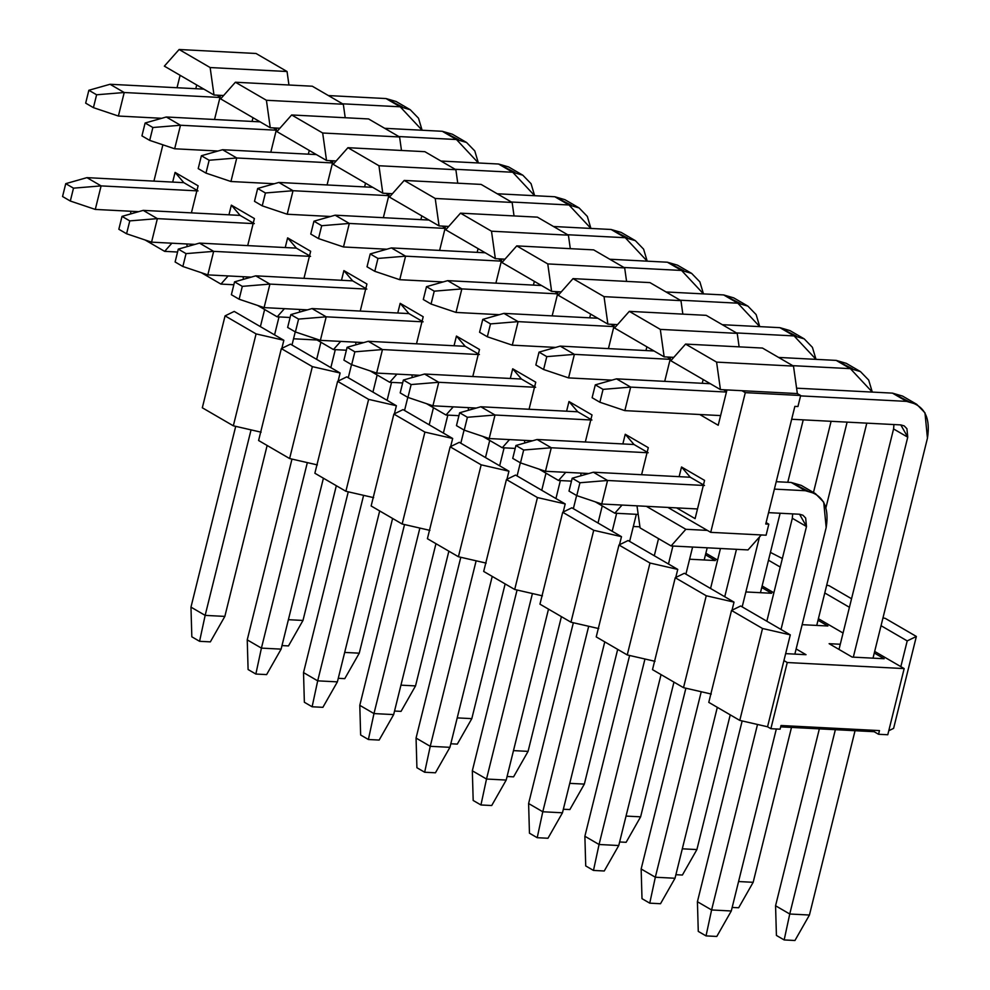 <?xml version="1.0" encoding="UTF-8"?>
<svg xmlns="http://www.w3.org/2000/svg" width="990" height="990" viewBox="0 0 990 990"><rect width="100%" height="100%" fill="white"/><g stroke="black" fill="none" stroke-linecap="round" stroke-linejoin="round"><path stroke-width="1.49" d="M843.059 633.043L818.396 618.688L843.059 633.043M773.871 592.8L762.127 585.956L773.871 592.8M717.601 560.068L705.858 553.224L717.601 560.068M317.035 340.003L293.547 338.778L317.035 340.003M783.932 660.59L787.248 662.533L904.167 668.584L874.677 651.42L904.167 668.584L787.248 662.533L783.932 660.59L767.547 726.771L770.876 728.702L787.248 662.533L770.876 728.702L780.108 729.185L781.011 725.509L879.466 730.595L878.551 734.271L887.783 734.753L904.167 668.584L887.783 734.753L878.551 734.271L874.12 731.697L780.677 726.858L874.12 731.697L878.551 734.271L879.466 730.595L781.011 725.509L780.108 729.185L770.876 728.702L767.547 726.771L739.777 720.398L708.778 702.368L731.523 610.459L740.668 605.991L790.292 634.862L783.932 660.59L790.292 634.862L740.668 605.991L731.523 610.459L762.523 628.489L790.292 634.862L762.523 628.489L739.777 720.398L767.547 726.771L783.932 660.59M639.936 526.816L633.328 526.482L639.936 526.816M705.462 554.796L715.349 560.55L689.597 559.214L715.349 560.55L705.462 554.796M761.743 587.528L771.618 593.27L745.878 591.946L771.618 593.27L761.743 587.528M818.012 620.26L827.888 626.002L802.148 624.678L827.888 626.002L818.012 620.26M874.281 652.992L884.157 658.734L852.167 657.088L829.125 643.686L840.287 644.255L829.125 643.686L852.167 657.088L884.157 658.734L874.281 652.992M796.133 648.945L806.021 654.699L785.652 653.635L806.021 654.699L796.133 648.945M849.432 607.303L824.769 592.961L849.432 607.303M780.244 567.06L768.5 560.229L780.244 567.06M234.222 311.417L283.845 340.275L281.853 348.356L283.845 340.275L234.222 311.417L225.064 315.872L234.222 311.417M290.491 344.149L340.114 373.007L338.122 381.088L340.114 373.007L290.491 344.149L281.346 348.604L290.491 344.149M346.76 376.868L396.396 405.739L394.391 413.82L396.396 405.739L346.76 376.868L337.615 381.336L346.76 376.868M403.041 409.6L452.665 438.471L450.66 446.552L452.665 438.471L403.041 409.6L393.884 414.068L403.041 409.6M459.311 442.332L508.934 471.203L506.942 479.284L508.934 471.203L459.311 442.332L450.153 446.799L459.311 442.332M515.58 475.064L565.203 503.935L563.211 512.016L565.203 503.935L515.58 475.064L506.435 479.531L515.58 475.064M571.849 507.796L621.485 536.667L619.48 544.748L621.485 536.667L571.849 507.796L562.704 512.263L571.849 507.796M628.13 540.528L677.754 569.399L675.749 577.479L677.754 569.399L628.13 540.528L618.973 544.995L628.13 540.528M684.399 573.26L734.023 602.13L732.031 610.211L734.023 602.13L684.399 573.26L675.242 577.727L684.399 573.26M900.838 666.641L907.211 640.914L881.038 625.692L907.211 640.914L900.838 666.641M711.278 694.04L683.508 687.666L652.497 669.636L675.242 577.727L706.254 595.757L734.023 602.13L706.254 595.757L683.508 687.666L711.278 694.04M655.009 661.308L627.239 654.935L596.228 636.904L618.973 544.995L649.985 563.025L677.754 569.399L649.985 563.025L627.239 654.935L655.009 661.308M598.74 628.576L570.97 622.203L539.958 604.172L562.704 512.263L593.715 530.293L621.485 536.667L593.715 530.293L570.97 622.203L598.74 628.576M542.458 595.844L514.701 589.471L483.689 571.44L506.435 479.531L537.446 497.562L565.203 503.935L537.446 497.562L514.701 589.471L542.458 595.844M486.189 563.112L458.42 556.739L427.408 538.708L450.153 446.799L481.165 464.83L508.934 471.203L481.165 464.83L458.42 556.739L486.189 563.112M429.92 530.38L402.15 524.007L371.139 505.977L393.884 414.068L424.896 432.098L452.665 438.471L424.896 432.098L402.15 524.007L429.92 530.38M373.651 497.648L345.881 491.275L314.87 473.245L337.615 381.336L368.627 399.366L396.396 405.739L368.627 399.366L345.881 491.275L373.651 497.648M317.369 464.916L289.612 458.543L258.6 440.513L281.346 348.604L312.357 366.634L340.114 373.007L312.357 366.634L289.612 458.543L317.369 464.916M261.1 432.185L233.331 425.811L202.319 407.781L225.064 315.872L256.076 333.902L283.845 340.275L256.076 333.902L233.331 425.811L261.1 432.185M893.611 728.368L888.785 730.719L893.611 728.368L916.356 636.459L907.211 640.914L916.356 636.459L885.345 618.416L882.981 617.871L885.345 618.416L916.356 636.459L893.611 728.368M851.548 598.752L829.076 585.684L826.699 585.139L829.076 585.684L851.548 598.752M782.36 558.509L770.43 552.408L782.36 558.509M874.467 730.335L874.12 731.697L874.467 730.335M739.777 720.398L762.523 628.489L731.523 610.459L708.778 702.368L739.777 720.398M683.508 687.666L706.254 595.757L675.242 577.727L652.497 669.636L683.508 687.666M627.239 654.935L649.985 563.025L618.973 544.995L596.228 636.904L627.239 654.935M570.97 622.203L593.715 530.293L562.704 512.263L539.958 604.172L570.97 622.203M514.701 589.471L537.446 497.562L506.435 479.531L483.689 571.44L514.701 589.471M458.42 556.739L481.165 464.83L450.153 446.799L427.408 538.708L458.42 556.739M402.15 524.007L424.896 432.098L393.884 414.068L371.139 505.977L402.15 524.007M345.881 491.275L368.627 399.366L337.615 381.336L314.87 473.245L345.881 491.275M289.612 458.543L312.357 366.634L281.346 348.604L258.6 440.513L289.612 458.543M233.331 425.811L256.076 333.902L225.064 315.872L202.319 407.781L233.331 425.811M794.945 940.5L784.167 939.943L776.42 935.439L784.167 939.943L789.748 914.005L775.566 905.763L776.42 935.439L775.566 905.763L789.748 914.005L809.436 915.032L794.945 940.5L809.436 915.032L855.051 730.707L809.436 915.032L789.748 914.005L784.167 939.943L794.945 940.5M927.444 438.199L873.007 658.164L927.444 438.199C930.823 416.827 923.893 404.551 906.642 401.383L800.576 395.889L906.642 401.383L916.728 404.316L924.969 412.805L927.444 438.199M726.425 392.052L630.667 387.102L624.839 410.627L720.609 415.59L624.839 410.627L599.878 402.237L603.058 389.367L630.667 387.102L726.425 392.052M791.678 419.265L900.813 424.908L907.743 437.184L853.318 657.137L907.743 437.184L893.574 428.942L839 649.428L893.574 428.942L893.945 424.549L893.574 428.942L907.743 437.184L906.927 428.72L904.179 425.886L900.813 424.908L791.678 419.265M835.362 729.692L789.748 914.005L835.362 729.692M819.349 728.863L775.566 905.763L819.349 728.863M616.485 378.848L710.313 383.712L616.485 378.848L630.667 387.102L616.485 378.848L595.299 384.863L603.058 389.367L595.299 384.863L592.119 397.72L599.878 402.237L592.119 397.72L595.299 384.863L616.485 378.848M916.728 404.316L902.546 396.074L892.46 393.129L796.591 388.179L892.46 393.129L908.82 401.594M892.46 393.129L906.642 401.383L892.46 393.129M630.667 387.102L603.058 389.367L599.878 402.237L624.839 410.627L630.667 387.102M738.664 907.768L732.167 907.434L738.664 907.768L753.167 882.3L738.664 907.768M866.795 423.151L816.738 625.433L866.795 423.151M791.493 727.427L753.167 882.3L791.493 727.427M872.289 392.089L850.361 368.651L792.755 365.669L850.361 368.651L860.446 371.584L868.688 380.073L872.289 392.089M670.156 359.321L574.386 354.371L568.569 377.895L611.944 380.135L568.569 377.895L543.597 369.505L546.789 356.635L574.386 354.371L670.156 359.321M847.106 422.136L825.994 507.449L847.106 422.136M738.577 881.546L753.167 882.3L738.577 881.546M831.093 421.307L813.471 492.488L831.093 421.307M560.216 346.116L654.043 350.98L560.216 346.116L574.386 354.371L560.216 346.116L539.03 352.131L546.789 356.635L539.03 352.131L535.85 364.988L543.597 369.505L535.85 364.988L539.03 352.131L560.216 346.116M860.446 371.584L846.277 363.342L836.191 360.397L778.573 357.427L836.191 360.397L852.551 368.862M836.191 360.397L850.361 368.651L836.191 360.397M574.386 354.371L546.789 356.635L543.597 369.505L568.569 377.895L574.386 354.371M682.395 875.036L675.898 874.702L682.395 875.036L696.898 849.568L682.395 875.036M803.237 419.859L787.78 482.291L803.237 419.859M780.12 513.241L760.456 592.701L780.12 513.241M730.236 714.842L696.898 849.568L730.236 714.842M816.008 359.358L794.091 335.919L736.473 332.937L794.091 335.919L804.177 338.852L812.419 347.341L816.008 359.358M613.887 326.589L518.116 321.639L512.3 345.164L555.662 347.416L512.3 345.164L487.328 336.773L490.508 323.903L518.116 321.639L613.887 326.589M682.308 848.814L696.898 849.568L682.308 848.814M503.935 313.385L597.762 318.248L503.935 313.385L518.116 321.639L503.935 313.385L482.761 319.399L490.508 323.903L482.761 319.399L479.568 332.256L487.328 336.773L479.568 332.256L482.761 319.399L503.935 313.385M804.177 338.852L789.995 330.611L779.91 327.665L722.304 324.695L779.91 327.665L796.282 336.13M779.91 327.665L794.091 335.919L779.91 327.665M518.116 321.639L490.508 323.903L487.328 336.773L512.3 345.164L518.116 321.639M626.125 842.304L619.629 841.97L626.125 842.304L640.617 816.837L626.125 842.304M707.194 547.804L704.187 559.969L707.194 547.804M673.955 682.11L640.617 816.837L673.955 682.11M759.738 326.626L737.822 303.188L680.204 300.205L737.822 303.188L747.908 306.12L756.15 314.61L759.738 326.626M557.618 293.857L461.847 288.907L456.019 312.432L499.393 314.684L456.019 312.432L431.058 304.041L434.239 291.171L461.847 288.907L557.618 293.857M626.027 816.082L640.617 816.837L626.027 816.082M447.666 280.653L541.493 285.516L447.666 280.653L461.847 288.907L447.666 280.653L426.492 286.667L434.239 291.171L426.492 286.667L423.299 299.524L431.058 304.041L423.299 299.524L426.492 286.667L447.666 280.653M747.908 306.12L733.726 297.879L723.64 294.933L666.023 291.963L723.64 294.933L740 303.398M723.64 294.933L737.822 303.188L723.64 294.933M461.847 288.907L434.239 291.171L431.058 304.041L456.019 312.432L461.847 288.907M569.856 809.573L563.347 809.238L569.856 809.573L584.347 784.105L569.856 809.573M617.686 649.378L584.347 784.105L617.686 649.378M703.469 293.894L681.553 270.456L623.935 267.473L681.553 270.456L691.639 273.389L699.88 281.878L703.469 293.894M501.336 261.125L405.578 256.175L399.75 279.7L443.124 281.952L399.75 279.7L374.789 271.31L377.97 258.44L405.578 256.175L501.336 261.125M569.757 783.35L584.347 784.105L569.757 783.35M391.397 247.921L485.224 252.784L391.397 247.921L405.578 256.175L391.397 247.921L370.211 253.935L377.97 258.44L370.211 253.935L367.03 266.793L374.789 271.31L367.03 266.793L370.211 253.935L391.397 247.921M691.639 273.389L677.457 265.147L667.371 262.214L609.753 259.231L667.371 262.214L683.731 270.666M667.371 262.214L681.553 270.456L667.371 262.214M405.578 256.175L377.97 258.44L374.789 271.31L399.75 279.7L405.578 256.175M513.575 776.841L507.078 776.507L513.575 776.841L528.078 751.373L513.575 776.841M561.417 616.646L528.078 751.373L561.417 616.646M647.2 261.162L625.272 237.724L567.666 234.741L625.272 237.724L635.357 240.657L643.599 249.146L647.2 261.162M445.067 228.393L349.309 223.443L343.481 246.968L386.855 249.22L343.481 246.968L318.508 238.578L321.7 225.708L349.309 223.443L445.067 228.393M513.488 750.618L528.078 751.373L513.488 750.618M335.127 215.189L428.955 220.052L335.127 215.189L349.309 223.443L335.127 215.189L313.941 221.203L321.7 225.708L313.941 221.203L310.761 234.061L318.508 238.578L310.761 234.061L313.941 221.203L335.127 215.189M635.357 240.657L621.188 232.415L611.102 229.482L553.484 226.5L611.102 229.482L627.462 237.934M611.102 229.482L625.272 237.724L611.102 229.482M349.309 223.443L321.7 225.708L318.508 238.578L343.481 246.968L349.309 223.443M457.306 744.109L450.809 743.775L457.306 744.109L471.809 718.641L457.306 744.109M505.147 583.914L471.809 718.641L505.147 583.914M590.919 228.43L569.003 204.992L511.397 202.01L569.003 204.992L579.088 207.925L587.33 216.414L590.919 228.43M388.798 195.661L293.028 190.711L287.211 214.236L330.573 216.488L287.211 214.236L262.239 205.846L265.419 192.976L293.028 190.711L388.798 195.661M457.219 717.886L471.809 718.641L457.219 717.886M278.858 182.457L372.673 187.32L278.858 182.457L293.028 190.711L278.858 182.457L257.672 188.471L265.419 192.976L257.672 188.471L254.492 201.329L262.239 205.846L254.492 201.329L257.672 188.471L278.858 182.457M579.088 207.925L564.906 199.683L554.821 196.75L497.215 193.768L554.821 196.75L571.193 205.202M554.821 196.75L569.003 204.992L554.821 196.75M293.028 190.711L265.419 192.976L262.239 205.846L287.211 214.236L293.028 190.711M401.037 711.377L394.54 711.043L401.037 711.377L415.528 685.909L401.037 711.377M448.866 551.183L415.528 685.909L448.866 551.183M534.649 195.698L512.733 172.26L455.115 169.278L512.733 172.26L522.819 175.193L531.061 183.682L534.649 195.698M332.529 162.929L236.758 157.979L230.942 181.504L274.304 183.756L230.942 181.504L205.97 173.114L209.15 160.244L236.758 157.979L332.529 162.929M400.95 685.154L415.528 685.909L400.95 685.154M222.577 149.725L316.404 154.589L222.577 149.725L236.758 157.979L222.577 149.725L201.403 155.739L209.15 160.244L201.403 155.739L198.21 168.609L205.97 173.114L198.21 168.609L201.403 155.739L222.577 149.725M522.819 175.193L508.637 166.951L498.552 164.018L440.946 161.036L498.552 164.018L514.911 172.47M498.552 164.018L512.733 172.26L498.552 164.018M236.758 157.979L209.15 160.244L205.97 173.114L230.942 181.504L236.758 157.979M344.768 678.645L338.271 678.311L344.768 678.645L359.259 653.177L344.768 678.645M392.597 518.451L359.259 653.177L392.597 518.451M478.38 162.966L456.464 139.528L398.846 136.546L456.464 139.528L466.55 142.473L474.792 150.95L478.38 162.966M276.247 130.197L180.489 125.247L174.661 148.772L218.035 151.025L174.661 148.772L149.7 140.382L152.881 127.512L180.489 125.247L276.247 130.197M344.668 652.422L359.259 653.177L344.668 652.422M166.308 116.993L260.135 121.857L166.308 116.993L180.489 125.247L166.308 116.993L145.122 123.008L152.881 127.512L145.122 123.008L141.941 135.877L149.7 140.382L141.941 135.877L145.122 123.008L166.308 116.993M466.55 142.473L452.368 134.219L442.282 131.286L384.664 128.304L442.282 131.286L458.642 139.739M442.282 131.286L456.464 139.528L442.282 131.286M180.489 125.247L152.881 127.512L149.7 140.382L174.661 148.772L180.489 125.247M288.486 645.913L281.989 645.579L288.486 645.913L302.99 620.445L288.486 645.913M336.328 485.719L302.99 620.445L336.328 485.719M422.111 130.234L400.195 106.796L342.577 103.814L400.195 106.796L410.268 109.742L418.51 118.218L422.111 130.234M219.978 97.466L124.22 92.516L118.392 116.04L161.766 118.293L118.392 116.04L93.419 107.65L96.612 94.78L124.22 92.516L219.978 97.466M288.399 619.691L302.99 620.445L288.399 619.691M110.038 84.274L203.866 89.125L110.038 84.274L124.22 92.516L110.038 84.274L88.853 90.276L96.612 94.78L88.853 90.276L85.672 103.146L93.419 107.65L85.672 103.146L88.853 90.276L110.038 84.274M410.268 109.742L396.099 101.487L386.013 98.555L328.395 95.572L386.013 98.555L402.373 107.007M386.013 98.555L400.195 106.796L386.013 98.555M124.22 92.516L96.612 94.78L93.419 107.65L118.392 116.04L124.22 92.516M716.797 936.453L706.031 935.896L698.272 931.392L706.031 935.896L711.6 909.959L697.418 901.717L698.272 931.392L697.418 901.717L711.6 909.959L731.288 910.986L716.797 936.453L731.288 910.986L776.333 728.987L731.288 910.986L711.6 909.959L706.031 935.896L716.797 936.453M826.18 527.534L794.859 654.118L826.18 527.534C829.571 506.162 822.64 493.886 805.377 490.718L774.39 489.11L805.377 490.718L815.463 493.651L823.705 502.14L826.18 527.534M703.321 485.434L607.551 480.484L601.734 504.009L697.492 508.959L601.734 504.009L576.762 495.619L579.942 482.749L607.551 480.484L703.321 485.434M768.562 512.647L799.561 514.243L806.491 526.519L781.011 629.467L806.491 526.519L792.309 518.277L766.842 621.213L792.309 518.277L792.693 513.884L792.309 518.277L806.491 526.519L805.662 518.055L802.915 515.221L799.561 514.243L768.562 512.647M757.511 724.47L711.6 909.959L757.511 724.47M742.154 720.943L697.418 901.717L742.154 720.943M593.381 472.23L690.29 477.242L593.381 472.23L607.551 480.484L593.381 472.23L572.195 478.232L579.942 482.749L572.195 478.232L569.015 491.102L576.762 495.619L569.015 491.102L572.195 478.232L593.381 472.23M815.463 493.651L801.294 485.409L791.208 482.464L776.222 481.697L791.208 482.464L807.568 490.929M791.208 482.464L805.377 490.718L791.208 482.464M607.551 480.484L579.942 482.749L576.762 495.619L601.734 504.009L607.551 480.484M660.516 903.721L649.749 903.165L642.003 898.66L649.749 903.165L655.33 877.227L641.149 868.985L642.003 898.66L641.149 868.985L655.33 877.227L675.019 878.254L660.516 903.721L675.019 878.254L717.317 707.33L675.019 878.254L655.33 877.227L649.749 903.165L660.516 903.721M759.466 537.001L742.178 606.87L759.466 537.001M647.052 452.702L551.282 447.752L545.465 471.277L588.827 473.517L545.465 471.277L520.493 462.887L523.673 450.017L551.282 447.752L647.052 452.702M736.473 549.326L724.742 596.735L736.473 549.326M701.229 691.738L655.33 877.227L701.229 691.738M720.46 548.497L710.56 588.481L720.46 548.497M685.884 688.211L641.149 868.985L685.884 688.211M537.1 439.498L634.021 444.51L537.1 439.498L551.282 447.752L537.1 439.498L515.926 445.5L523.673 450.017L515.926 445.5L512.733 458.37L520.493 462.887L512.733 458.37L515.926 445.5L537.1 439.498M551.282 447.752L523.673 450.017L520.493 462.887L545.465 471.277L551.282 447.752M604.246 870.99L593.48 870.433L585.721 865.928L593.48 870.433L599.061 844.495L584.88 836.253L585.721 865.928L584.88 836.253L599.061 844.495L618.75 845.522L604.246 870.99L618.75 845.522L661.048 674.598L618.75 845.522L599.061 844.495L593.48 870.433L604.246 870.99M692.604 547.049L685.909 574.138L692.604 547.049M590.77 419.97L495.012 415.02L489.184 438.545L532.558 440.785L489.184 438.545L464.223 430.155L467.404 417.285L495.012 415.02L590.77 419.97M672.915 546.034L668.473 564.003L672.915 546.034M644.96 659.006L599.061 844.495L644.96 659.006M658.536 538.634L654.291 555.749L658.536 538.634M629.615 655.479L584.88 836.253L629.615 655.479M480.831 406.766L577.739 411.778L480.831 406.766L495.012 415.02L480.831 406.766L459.645 412.768L467.404 417.285L459.645 412.768L456.464 425.638L464.223 430.155L456.464 425.638L459.645 412.768L480.831 406.766M495.012 415.02L467.404 417.285L464.223 430.155L489.184 438.545L495.012 415.02M547.977 838.258L537.211 837.701L529.452 833.196L537.211 837.701L542.78 811.763L528.611 803.521L529.452 833.196L528.611 803.521L542.78 811.763L562.468 812.79L547.977 838.258L562.468 812.79L604.766 641.866L562.468 812.79L542.78 811.763L537.211 837.701L547.977 838.258M636.335 514.317L629.628 541.406L636.335 514.317M534.501 387.239L438.743 382.289L432.915 405.813L476.289 408.053L432.915 405.813L407.942 397.423L411.135 384.553L438.743 382.289L534.501 387.239M616.646 513.303L612.204 531.271L616.646 513.303M588.691 626.274L542.78 811.763L588.691 626.274M602.254 505.902L598.022 523.017L602.254 505.902M573.346 622.747L528.611 803.521L573.346 622.747M424.562 374.034L521.47 379.046L424.562 374.034L438.743 382.289L424.562 374.034L403.375 380.036L411.135 384.553L403.375 380.036L400.195 392.906L407.942 397.423L400.195 392.906L403.375 380.036L424.562 374.034M438.743 382.289L411.135 384.553L407.942 397.423L432.915 405.813L438.743 382.289M491.708 805.526L480.942 804.969L473.183 800.465L480.942 804.969L486.511 779.031L472.329 770.789L473.183 800.465L472.329 770.789L486.511 779.031L506.199 780.058L491.708 805.526L506.199 780.058L548.497 609.135L506.199 780.058L486.511 779.031L480.942 804.969L491.708 805.526M576.613 495.532L573.359 508.674L576.613 495.532M478.232 354.507L382.462 349.557L376.646 373.082L420.007 375.321L376.646 373.082L351.673 364.691L354.865 351.821L382.462 349.557L478.232 354.507M560.377 480.571L555.935 498.539L560.377 480.571M532.422 593.542L486.511 779.031L532.422 593.542M545.985 473.171L541.753 490.285L545.985 473.171M517.065 590.015L472.329 770.789L517.065 590.015M368.292 341.303L465.201 346.327L368.292 341.303L382.462 349.557L368.292 341.303L347.106 347.304L354.865 351.821L347.106 347.304L343.926 360.174L351.673 364.691L343.926 360.174L347.106 347.304L368.292 341.303M382.462 349.557L354.865 351.821L351.673 364.691L376.646 373.082L382.462 349.557M435.439 772.794L424.661 772.237L416.914 767.733L424.661 772.237L430.242 746.312L416.06 738.057L416.914 767.733L416.06 738.057L430.242 746.312L449.93 747.326L435.439 772.794L449.93 747.326L492.228 576.403L449.93 747.326L430.242 746.312L424.661 772.237L435.439 772.794M520.344 462.8L517.089 475.943L520.344 462.8M421.963 321.775L326.193 316.825L320.376 340.35L363.738 342.589L320.376 340.35L295.404 331.959L298.584 319.089L326.193 316.825L421.963 321.775M504.108 447.839L499.653 465.807L504.108 447.839M476.141 560.81L430.242 746.312L476.141 560.81M489.716 440.439L485.484 457.553L489.716 440.439M460.796 557.283L416.06 738.057L460.796 557.283M312.011 308.571L408.932 313.595L312.011 308.571L326.193 316.825L312.011 308.571L290.837 314.585L298.584 319.089L290.837 314.585L287.644 327.443L295.404 331.959L287.644 327.443L290.837 314.585L312.011 308.571M326.193 316.825L298.584 319.089L295.404 331.959L320.376 340.35L326.193 316.825M379.158 740.062L368.391 739.505L360.645 735.001L368.391 739.505L373.973 713.58L359.791 705.326L360.645 735.001L359.791 705.326L373.973 713.58L393.661 714.594L379.158 740.062L393.661 714.594L435.959 543.671L393.661 714.594L373.973 713.58L368.391 739.505L379.158 740.062M464.075 430.068L460.82 443.211L464.075 430.068M365.681 289.043L269.923 284.093L264.095 307.618L307.469 309.858L264.095 307.618L239.135 299.228L242.315 286.358L269.923 284.093L365.681 289.043M447.827 415.107L443.384 433.075L447.827 415.107M419.871 528.078L373.973 713.58L419.871 528.078M433.447 407.707L429.202 424.821L433.447 407.707M404.526 524.552L359.791 705.326L404.526 524.552M255.742 275.839L352.663 280.863L255.742 275.839L269.923 284.093L255.742 275.839L234.556 281.853L242.315 286.358L234.556 281.853L231.375 294.711L239.135 299.228L231.375 294.711L234.556 281.853L255.742 275.839M269.923 284.093L242.315 286.358L239.135 299.228L264.095 307.618L269.923 284.093M322.889 707.33L312.122 706.773L304.363 702.269L312.122 706.773L317.691 680.848L303.522 672.594L304.363 702.269L303.522 672.594L317.691 680.848L337.392 681.863L322.889 707.33L337.392 681.863L379.69 510.939L337.392 681.863L317.691 680.848L312.122 706.773L322.889 707.33M407.806 397.337L404.551 410.479L407.806 397.337M309.412 256.311L213.654 251.361L207.826 274.886L251.2 277.126L207.826 274.886L182.865 266.496L186.046 253.626L213.654 251.361L309.412 256.311M391.557 382.375L387.115 400.344L391.557 382.375M363.602 495.346L317.691 680.848L363.602 495.346M377.165 374.975L372.933 392.089L377.165 374.975M348.257 491.82L303.522 672.594L348.257 491.82M199.473 243.107L296.381 248.131L199.473 243.107L213.654 251.361L199.473 243.107L178.287 249.121L186.046 253.626L178.287 249.121L175.106 261.979L182.865 266.496L175.106 261.979L178.287 249.121L199.473 243.107M213.654 251.361L186.046 253.626L182.865 266.496L207.826 274.886L213.654 251.361M266.619 674.598L255.853 674.041L248.094 669.537L255.853 674.041L261.422 648.116L247.24 639.862L248.094 669.537L247.24 639.862L261.422 648.116L281.111 649.131L266.619 674.598L281.111 649.131L323.408 478.207L281.111 649.131L261.422 648.116L255.853 674.041L266.619 674.598M351.524 364.605L348.27 377.747L351.524 364.605M253.143 223.579L157.373 218.629L151.557 242.154L194.931 244.394L151.557 242.154L126.584 233.764L129.777 220.894L157.373 218.629L253.143 223.579M335.288 349.643L330.846 367.612L335.288 349.643M307.333 462.615L261.422 648.116L307.333 462.615M320.896 342.243L316.664 359.358L320.896 342.243M291.976 459.088L247.24 639.862L291.976 459.088M143.203 210.375L240.112 215.399L143.203 210.375L157.373 218.629L143.203 210.375L122.017 216.389L129.777 220.894L122.017 216.389L118.837 229.247L126.584 233.764L118.837 229.247L122.017 216.389L143.203 210.375M157.373 218.629L129.777 220.894L126.584 233.764L151.557 242.154L157.373 218.629M210.35 641.866L199.572 641.31L191.825 636.805L199.572 641.31L205.153 615.384L190.971 607.13L191.825 636.805L190.971 607.13L205.153 615.384L224.841 616.399L210.35 641.866L224.841 616.399L267.139 445.475L224.841 616.399L205.153 615.384L199.572 641.31L210.35 641.866M295.255 331.873L292.001 345.015L295.255 331.873M196.874 190.847L101.104 185.897L95.288 209.422L138.65 211.662L95.288 209.422L70.315 201.032L73.495 188.162L101.104 185.897L196.874 190.847M279.019 316.911L274.564 334.88L279.019 316.911M251.052 429.883L205.153 615.384L251.052 429.883M264.627 309.511L260.395 326.626L264.627 309.511M235.707 426.356L190.971 607.13L235.707 426.356M86.922 177.643L183.843 182.667L86.922 177.643L101.104 185.897L86.922 177.643L65.748 183.657L73.495 188.162L65.748 183.657L62.556 196.515L70.315 201.032L62.556 196.515L65.748 183.657L86.922 177.643M101.104 185.897L73.495 188.162L70.315 201.032L95.288 209.422L101.104 185.897M196.713 84.967L195.797 88.704L196.713 84.967M180.106 75.302L177.024 87.739L180.106 75.302M162.892 144.825L153.92 181.108L162.892 144.825M667.891 507.437L710.721 532.348L745.297 392.646L741.968 390.704L745.297 392.646L710.721 532.348L667.891 507.437M220.51 95.349L214.533 119.493L220.51 95.349M172.681 182.086L175.082 172.409L198.111 185.811L191.417 212.875L198.111 185.811L175.082 172.409L172.681 182.086M276.779 128.081L270.802 152.225L276.779 128.081M252.066 121.436L252.995 117.699L252.066 121.436M228.95 214.818L231.351 205.14L254.393 218.542L247.698 245.607L254.393 218.542L231.351 205.14L228.95 214.818M333.048 160.813L327.071 184.957L333.048 160.813M308.336 154.168L309.264 150.43L308.336 154.168M285.231 247.549L287.62 237.872L310.662 251.274L303.967 278.339L310.662 251.274L287.62 237.872L285.231 247.549M389.318 193.545L383.34 217.689L389.318 193.545M364.605 186.9L365.533 183.162L364.605 186.9M341.5 280.281L343.889 270.604L366.931 284.006L360.236 311.07L366.931 284.006L343.889 270.604L341.5 280.281M445.599 226.277L439.622 250.421L445.599 226.277M420.886 219.631L421.802 215.894L420.886 219.631M397.77 313.013L400.17 303.336L423.2 316.738L416.505 343.802L423.2 316.738L400.17 303.336L397.77 313.013M501.868 259.009L495.891 283.152L501.868 259.009M477.155 252.363L478.083 248.626L477.155 252.363M454.039 345.745L456.44 336.068L479.482 349.47L472.787 376.534L479.482 349.47L456.44 336.068L454.039 345.745M558.137 291.741L552.16 315.884L558.137 291.741M533.424 285.095L534.353 281.358L533.424 285.095M510.32 378.477L512.709 368.8L535.751 382.202L529.056 409.266L535.751 382.202L512.709 368.8L510.32 378.477M614.406 324.473L608.429 348.616L614.406 324.473M589.693 317.827L590.622 314.09L589.693 317.827M566.589 411.209L568.978 401.532L592.02 414.934L585.325 441.998L592.02 414.934L568.978 401.532L566.589 411.209M670.688 357.204L664.711 381.348L670.688 357.204M645.963 350.559L646.891 346.822L645.963 350.559M622.859 443.941L625.247 434.264L648.289 447.666L641.594 474.73L648.289 447.666L625.247 434.264L622.859 443.941M726.957 389.936L718.208 425.255L699.732 414.501L718.208 425.255L726.957 389.936M702.244 383.291L703.16 379.554L702.244 383.291M695.104 518.636L676.615 507.882L695.104 518.636L704.571 480.397L695.104 518.636M679.128 476.673L681.528 466.995L704.571 480.397L681.528 466.995L679.128 476.673M217.07 95.164L220.114 96.933L217.07 95.164M673.794 357.365L664.154 356.858L614.53 327.999L664.154 356.858L673.794 357.365M617.525 324.633L607.885 324.126L558.261 295.267L607.885 324.126L617.525 324.633M561.243 291.901L551.616 291.394L501.992 262.536L551.616 291.394L561.243 291.901M504.974 259.17L495.346 258.662L445.723 229.804L495.346 258.662L504.974 259.17M448.705 226.438L439.077 225.93L389.441 197.072L439.077 225.93L448.705 226.438M392.436 193.706L382.796 193.211L333.172 164.34L382.796 193.211L392.436 193.706M336.167 160.974L326.527 160.479L276.903 131.608L326.527 160.479L336.167 160.974M279.885 128.242L270.258 127.747L220.634 98.876L270.258 127.747L279.885 128.242M223.616 95.51L213.988 95.015L164.352 66.144L213.988 95.015L223.616 95.51M646.359 506.323L685.86 529.291L707.392 530.405L685.86 529.291L646.359 506.323M766.099 535.206L710.721 532.348L766.099 535.206L768.822 524.18L765.753 524.019L794.859 406.383L797.94 406.531L800.675 395.505L745.297 392.646L800.675 395.505L797.346 393.575L720.435 389.59L670.812 360.731L720.435 389.59L797.346 393.575L800.675 395.505L797.94 406.531L794.859 406.383L765.753 524.019L768.822 524.18L766.099 535.206M183.843 182.667L175.082 172.409L183.843 182.667L198.025 190.909L183.843 182.667M273.339 127.896L276.383 129.665L273.339 127.896M240.112 215.399L231.351 205.14L240.112 215.399L254.294 223.641L240.112 215.399M329.621 160.628L332.652 162.397L329.621 160.628M296.381 248.131L287.62 237.872L296.381 248.131L310.563 256.373L296.381 248.131M385.89 193.359L388.934 195.129L385.89 193.359M352.663 280.863L343.889 270.604L352.663 280.863L366.832 289.105L352.663 280.863M442.159 226.091L445.203 227.861L442.159 226.091M408.932 313.595L400.17 303.336L408.932 313.595L423.114 321.837L408.932 313.595M498.428 258.823L501.472 260.593L498.428 258.823M465.201 346.327L456.44 336.068L465.201 346.327L479.383 354.568L465.201 346.327M554.697 291.555L557.741 293.325L554.697 291.555M521.47 379.046L512.709 368.8L521.47 379.046L535.652 387.3L521.47 379.046M610.979 324.287L614.01 326.057L610.979 324.287M577.739 411.778L568.978 401.532L577.739 411.778L591.921 420.032L577.739 411.778M667.248 357.019L670.292 358.788L667.248 357.019M634.021 444.51L625.247 434.264L634.021 444.51L648.19 452.764L634.021 444.51M723.517 389.751L726.561 391.52L723.517 389.751M690.29 477.242L681.528 466.995L690.29 477.242L704.472 485.496L690.29 477.242M761.285 534.959L748.007 549.92L761.285 534.959M256.039 53.485L287.05 71.515L288.944 85.004L287.05 71.515L210.14 67.543L213.988 95.015L210.14 67.543L179.128 49.5L164.352 66.144L179.128 49.5L256.039 53.485L179.128 49.5L210.14 67.543L287.05 71.515L256.039 53.485M312.308 86.217L343.32 104.247L345.213 117.736L343.32 104.247L266.409 100.275L270.258 127.747L266.409 100.275L235.397 82.232L220.634 98.876L235.397 82.232L312.308 86.217L235.397 82.232L266.409 100.275L343.32 104.247L312.308 86.217M368.589 118.949L399.589 136.979L401.482 150.468L399.589 136.979L322.678 133.007L326.527 160.479L322.678 133.007L291.666 114.964L276.903 131.608L291.666 114.964L368.589 118.949L291.666 114.964L322.678 133.007L399.589 136.979L368.589 118.949M424.858 151.68L455.87 169.711L457.751 183.2L455.87 169.711L378.947 165.738L382.796 193.211L378.947 165.738L347.936 147.696L333.172 164.34L347.936 147.696L424.858 151.68L347.936 147.696L378.947 165.738L455.87 169.711L424.858 151.68M481.128 184.412L512.139 202.443L514.033 215.931L512.139 202.443L435.216 198.47L439.077 225.93L435.216 198.47L404.217 180.428L389.441 197.072L404.217 180.428L481.128 184.412L404.217 180.428L435.216 198.47L512.139 202.443L481.128 184.412M537.397 217.144L568.409 235.174L570.302 248.663L568.409 235.174L491.498 231.202L495.346 258.662L491.498 231.202L460.486 213.159L445.723 229.804L460.486 213.159L537.397 217.144L460.486 213.159L491.498 231.202L568.409 235.174L537.397 217.144M593.666 249.876L624.678 267.906L626.571 281.395L624.678 267.906L547.767 263.922L551.616 291.394L547.767 263.922L516.755 245.891L501.992 262.536L516.755 245.891L593.666 249.876L516.755 245.891L547.767 263.922L624.678 267.906L593.666 249.876M649.947 282.608L680.959 300.638L682.84 314.127L680.959 300.638L604.036 296.654L607.885 324.126L604.036 296.654L573.024 278.623L558.261 295.267L573.024 278.623L649.947 282.608L573.024 278.623L604.036 296.654L680.959 300.638L649.947 282.608M706.216 315.34L737.228 333.37L739.122 346.859L737.228 333.37L660.305 329.385L664.154 356.858L660.305 329.385L629.306 311.355L614.53 327.999L629.306 311.355L706.216 315.34L629.306 311.355L660.305 329.385L737.228 333.37L706.216 315.34M762.486 348.059L793.497 366.102L797.346 393.575L793.497 366.102L716.587 362.117L720.435 389.59L716.587 362.117L685.575 344.087L670.812 360.731L685.575 344.087L762.486 348.059L685.575 344.087L716.587 362.117L793.497 366.102L762.486 348.059M766.099 522.596L768.822 524.18L766.099 522.596M130.903 213.865L130.544 211.254L130.903 213.865M145.084 239.976L164.649 251.361L171.876 243.206L164.649 251.361L177.569 252.029L164.649 251.361L145.084 239.976M187.184 246.597L186.813 243.986L187.184 246.597M201.366 272.708L220.919 284.093L228.146 275.938L220.919 284.093L233.838 284.761L220.919 284.093L201.366 272.708M243.453 279.329L243.082 276.705L243.453 279.329M257.635 305.44L277.188 316.825L284.415 308.67L277.188 316.825L290.12 317.493L277.188 316.825L257.635 305.44M299.723 312.06L299.364 309.437L299.723 312.06M313.904 338.172L333.457 349.557L340.696 341.401L333.457 349.557L346.389 350.225L333.457 349.557L313.904 338.172M355.992 344.792L355.633 342.169L355.992 344.792M370.173 370.904L389.738 382.276L396.965 374.133L389.738 382.276L402.658 382.957L389.738 382.276L370.173 370.904M412.273 377.524L411.902 374.901L412.273 377.524M426.455 403.635L446.007 415.008L453.234 406.865L446.007 415.008L458.927 415.689L446.007 415.008L426.455 403.635M468.542 410.256L468.171 407.632L468.542 410.256M482.724 436.367L502.276 447.74L509.504 439.597L502.276 447.74L515.196 448.421L502.276 447.74L482.724 436.367M524.811 442.988L524.44 440.364L524.811 442.988M538.993 469.099L558.546 480.472L565.773 472.329L558.546 480.472L571.478 481.14L558.546 480.472L538.993 469.099M581.081 475.72L580.722 473.096L581.081 475.72M595.262 501.831L614.815 513.204L622.054 505.061L614.815 513.204L638.191 514.416L614.815 513.204L595.262 501.831M640.085 527.905L636.991 505.828L640.085 527.905L671.096 545.936L685.86 529.291L671.096 545.936L748.007 549.92L671.096 545.936L640.085 527.905"/></g></svg>
